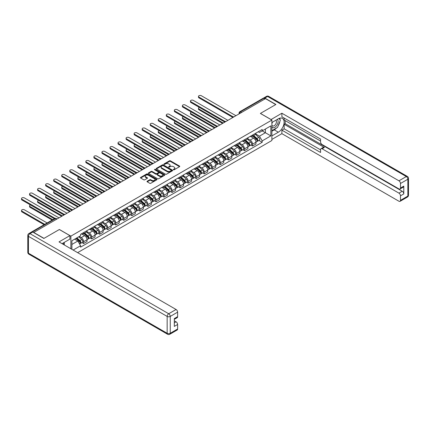 <?xml version="1.0" encoding="UTF-8"?>
<svg xmlns="http://www.w3.org/2000/svg" width="430" height="430" viewBox="0 0 430 430"><rect width="100%" height="100%" fill="white"/><g stroke="black" fill="none" stroke-linecap="round" stroke-linejoin="round"><path stroke-width="0.64" d="M173.457 169.775A0.5 0.29 0 0 0 174.166 169.775L179.541 166.673A0.715 0.414 0 0 0 179.751 166.378A0.715 0.414 0 0 0 179.541 166.088L170.43 160.825A0.715 0.414 0 0 0 169.42 160.825L164.04 163.932A0.5 0.29 0 0 0 164.749 164.341L165.442 163.938A2.29 1.322 0 0 1 168.684 163.938L169.441 164.378A2.29 1.322 0 0 1 170.113 165.314A2.29 1.322 0 0 1 169.441 166.249L168.748 166.652A0.5 0.29 0 0 0 169.458 167.06L170.151 166.657A2.29 1.322 0 0 1 173.392 166.657L174.15 167.093A2.29 1.322 0 0 1 174.822 168.028A2.29 1.322 0 0 1 174.15 168.963L173.457 169.366A0.5 0.29 0 0 0 173.457 169.775L173.457 169.366M147.2 181.224A0.715 0.414 0 0 0 146.99 181.519A0.715 0.414 0 0 0 147.2 181.809L149.753 183.282A0.715 0.414 0 0 0 150.769 183.282L156.74 179.837A0.715 0.414 0 0 0 156.95 179.547A0.715 0.414 0 0 0 156.74 179.251L147.63 173.994A0.715 0.414 0 0 0 146.614 173.994L140.642 177.439A0.715 0.414 0 0 0 140.433 177.73A0.715 0.414 0 0 0 140.642 178.025L143.733 179.804A0.715 0.414 0 0 0 144.743 179.804L147.302 178.332A0.715 0.414 0 0 0 147.511 178.041A0.715 0.414 0 0 0 147.302 177.746L145.77 176.864A1.913 1.107 0 0 1 145.206 176.08A1.913 1.107 0 0 1 146.388 175.058A1.913 1.107 0 0 1 148.474 175.3L154.472 178.762A1.913 1.107 0 0 1 155.036 179.547A1.913 1.107 0 0 1 153.854 180.568A1.913 1.107 0 0 1 151.768 180.326L150.769 179.751A0.715 0.414 0 0 0 149.753 179.751L147.2 181.224L147.2 181.809L149.753 180.342L149.753 179.751M70.875 236.129L59.378 229.491L44.01 238.36L33.75 232.436L265.487 98.642L275.748 104.571L260.381 113.439L271.878 120.078L70.875 236.129L70.875 248.75M165.496 174.198A0.715 0.414 0 0 0 166.507 174.198L172.478 170.748A0.715 0.414 0 0 0 172.688 170.457A0.715 0.414 0 0 0 172.478 170.162L163.368 164.905A0.715 0.414 0 0 0 162.357 164.905L156.386 168.35A0.715 0.414 0 0 0 156.176 168.646A0.715 0.414 0 0 0 156.386 168.936L165.496 174.198M154.838 169.882A0.5 0.29 0 0 1 155.348 169.957L155.348 169.361L164.609 174.709A0.715 0.414 0 0 1 164.819 174.999A0.715 0.414 0 0 1 164.609 175.29L158.638 178.74A0.715 0.414 0 0 1 157.627 178.74L148.517 173.478L151.07 172.016L151.07 171.419L148.517 172.898A0.715 0.414 0 0 0 148.307 173.188A0.715 0.414 0 0 0 148.517 173.478L148.517 172.898M151.07 172.016A0.715 0.414 0 0 1 152.08 172.016L152.08 171.419A0.715 0.414 0 0 0 151.07 171.419M152.08 171.419L155.778 173.553A0.715 0.414 0 0 0 156.789 173.553L158.487 172.575A0.715 0.414 0 0 0 158.697 172.279A0.715 0.414 0 0 0 158.487 171.989L154.639 169.769A0.5 0.29 0 0 1 155.348 169.361M77.631 252.652L271.878 140.502L271.878 120.078M31.621 231.974A1.457 0.844 -120 0 0 31.422 232.039A1.457 0.844 -120 0 0 31.266 232.178M241.612 112.429L240.526 111.805A1.457 0.844 60 0 0 239.8 111.73L263.16 98.244A1.457 0.844 60 0 1 263.886 98.314L240.526 111.805A1.457 0.844 120 0 0 239.494 113.59L239.494 113.649M264.971 98.943L263.886 98.314M252.544 135.052A3.354 1.935 60 0 1 251.846 136.563L255.253 134.595A3.354 1.935 -120 0 0 255.947 133.09M247.712 138.664L250.169 140.083A3.354 1.935 60 0 1 252.544 144.195L255.947 142.228A3.354 1.935 -120 0 0 253.576 138.121L251.136 136.713M255.947 142.228L255.947 144.045L252.544 146.012L250.91 145.066M251.846 136.563A3.354 1.935 60 0 1 250.196 136.407M252.544 144.195L252.544 146.012M244.498 139.696A3.354 1.935 60 0 1 243.805 141.207L247.207 139.239A3.354 1.935 -120 0 0 247.9 137.734M242.864 149.715L244.498 150.656L247.9 148.689L247.9 146.872A3.354 1.935 -120 0 0 245.53 142.765L243.095 141.357M243.805 141.207A3.354 1.935 60 0 1 242.154 141.051M239.666 143.314L242.128 144.733A3.354 1.935 60 0 1 244.498 148.839L244.498 150.656M236.452 144.346A3.354 1.935 60 0 1 235.758 145.851L239.161 143.883A3.354 1.935 -120 0 0 239.859 142.378M234.823 154.359L236.452 155.3L239.859 153.333L239.859 151.516A3.354 1.935 -120 0 0 237.484 147.409L235.049 146.001M235.758 145.851A3.354 1.935 60 0 1 234.108 145.7M231.625 147.958L234.081 149.377A3.354 1.935 60 0 1 236.452 153.483L236.452 155.3M228.411 148.99A3.354 1.935 60 0 1 227.717 150.495L231.12 148.527A3.354 1.935 -120 0 0 231.813 147.022M226.777 159.003L228.411 159.944L231.813 157.977L231.813 156.16A3.354 1.935 -120 0 0 229.443 152.053L227.002 150.645M227.717 150.495A3.354 1.935 60 0 1 226.062 150.344M223.578 152.602L226.04 154.021A3.354 1.935 60 0 1 228.411 158.127L228.411 159.944M220.364 153.634A3.354 1.935 60 0 1 219.671 155.139L223.073 153.171A3.354 1.935 -120 0 0 223.767 151.666M218.736 163.647L220.364 164.588L223.767 162.621L223.767 160.809A3.354 1.935 -120 0 0 221.396 156.697L218.961 155.294M219.671 155.139A3.354 1.935 60 0 1 218.021 154.988M215.537 157.246L217.994 158.665A3.354 1.935 60 0 1 220.364 162.771L220.364 164.588M212.323 158.278A3.354 1.935 60 0 1 211.625 159.783L215.032 157.815A3.354 1.935 -120 0 0 215.726 156.31M210.689 168.291L212.323 169.232L215.726 167.265L215.726 165.453A3.354 1.935 -120 0 0 213.35 161.341L210.915 159.939M211.625 159.783A3.354 1.935 60 0 1 209.974 159.632M207.491 161.89L209.947 163.309A3.354 1.935 60 0 1 212.323 167.415L212.323 169.232M204.277 162.922A3.354 1.935 60 0 1 203.583 164.427L206.986 162.459A3.354 1.935 -120 0 0 207.679 160.954M202.643 172.935L204.277 173.876L207.679 171.914L207.679 170.097A3.354 1.935 -120 0 0 205.309 165.985L202.874 164.582M203.583 164.427A3.354 1.935 60 0 1 201.933 164.276M199.445 166.534L201.906 167.953A3.354 1.935 60 0 1 204.277 172.059L204.277 173.876M196.23 167.566A3.354 1.935 60 0 1 195.537 169.071L198.939 167.103A3.354 1.935 -120 0 0 199.638 165.598M194.602 177.579L196.23 178.52L199.638 176.558L199.638 174.741A3.354 1.935 -120 0 0 197.262 170.629L194.828 169.226M195.537 169.071A3.354 1.935 60 0 1 193.887 168.92M191.404 171.178L193.86 172.597A3.354 1.935 60 0 1 196.23 176.703L196.23 178.52M188.189 172.21A3.354 1.935 60 0 1 187.496 173.715L190.899 171.747A3.354 1.935 -120 0 0 191.592 170.242M186.555 182.223L188.189 183.164L191.592 181.202L191.592 179.385A3.354 1.935 -120 0 0 189.221 175.273L186.781 173.87M187.496 173.715A3.354 1.935 60 0 1 185.841 173.564M183.357 175.822L185.814 177.241A3.354 1.935 60 0 1 188.189 181.347L188.189 183.164M180.143 176.854A3.354 1.935 60 0 1 179.45 178.359L182.852 176.397A3.354 1.935 -120 0 0 183.546 174.886M178.514 186.867L180.143 187.808L183.546 185.846L183.546 184.029A3.354 1.935 -120 0 0 181.175 179.917L178.74 178.514M179.45 178.359A3.354 1.935 60 0 1 177.8 178.208M175.316 180.466L177.773 181.885A3.354 1.935 60 0 1 180.143 185.991L180.143 187.808M172.102 181.498A3.354 1.935 60 0 1 171.403 183.003L174.806 181.041A3.354 1.935 -120 0 0 175.504 179.53M170.468 191.511L172.102 192.452L175.504 190.49L175.504 188.673A3.354 1.935 -120 0 0 173.129 184.567L170.694 183.158M171.403 183.003A3.354 1.935 60 0 1 169.753 182.852M167.27 185.11L169.726 186.529A3.354 1.935 60 0 1 172.102 190.635L172.102 192.452M164.056 186.142A3.354 1.935 60 0 1 163.362 187.647L166.765 185.685A3.354 1.935 -120 0 0 167.458 184.18M162.422 196.155L164.056 197.096L167.458 195.134L167.458 193.317A3.354 1.935 -120 0 0 165.088 189.211L162.653 187.802M163.362 187.647A3.354 1.935 60 0 1 161.707 187.496M159.224 189.754L161.685 191.173A3.354 1.935 60 0 1 164.056 195.284L164.056 197.096M156.009 190.786A3.354 1.935 60 0 1 155.316 192.291L158.718 190.329A3.354 1.935 -120 0 0 159.412 188.824M154.381 200.799L156.009 201.74L159.417 199.778L159.417 197.961A3.354 1.935 -120 0 0 157.041 193.855L154.606 192.447M155.316 192.291A3.354 1.935 60 0 1 153.666 192.14M151.183 194.398L153.639 195.817A3.354 1.935 60 0 1 156.009 199.928L156.009 201.74M147.968 195.43A3.354 1.935 60 0 1 147.27 196.935L150.677 194.973A3.354 1.935 -120 0 0 151.371 193.468M146.334 205.443L147.968 206.389L151.371 204.422L151.371 202.605A3.354 1.935 -120 0 0 149 198.499L146.56 197.09M147.27 196.935A3.354 1.935 60 0 1 145.62 196.784M143.136 199.042L145.593 200.461A3.354 1.935 60 0 1 147.968 204.572L147.968 206.389M139.922 200.074A3.354 1.935 60 0 1 139.229 201.579L142.631 199.617A3.354 1.935 -120 0 0 143.324 198.112M138.293 210.087L139.922 211.033L143.324 209.066L143.324 207.249A3.354 1.935 -120 0 0 140.954 203.143L138.519 201.734M139.229 201.579A3.354 1.935 60 0 1 137.578 201.428M135.09 203.686L137.552 205.105A3.354 1.935 60 0 1 139.922 209.216L139.922 211.033M131.876 204.718A3.354 1.935 60 0 1 131.182 206.223L134.585 204.261A3.354 1.935 -120 0 0 135.283 202.756M130.247 214.731L131.876 215.677L135.283 213.71L135.283 211.893A3.354 1.935 -120 0 0 132.908 207.787L130.473 206.378M131.182 206.223A3.354 1.935 60 0 1 129.532 206.072M127.049 208.33L129.505 209.749A3.354 1.935 60 0 1 131.876 213.861L131.876 215.677M123.835 209.362A3.354 1.935 60 0 1 123.141 210.872L126.544 208.905A3.354 1.935 -120 0 0 127.237 207.4M122.201 219.375L123.835 220.321L127.237 218.354L127.237 216.537A3.354 1.935 -120 0 0 124.867 212.431L122.432 211.023M123.141 210.872A3.354 1.935 60 0 1 121.486 210.716M119.002 212.974L121.464 214.393A3.354 1.935 60 0 1 123.835 218.504L123.835 220.321M115.788 214.006A3.354 1.935 60 0 1 115.095 215.516L118.497 213.549A3.354 1.935 -120 0 0 119.191 212.044M114.16 224.019L115.788 224.965L119.191 222.998L119.191 221.181A3.354 1.935 -120 0 0 116.82 217.075L114.385 215.666M115.095 215.516A3.354 1.935 60 0 1 113.445 215.36M110.962 217.618L113.418 219.042A3.354 1.935 60 0 1 115.788 223.149L115.788 224.965M107.747 218.655A3.354 1.935 60 0 1 107.048 220.16L110.456 218.193A3.354 1.935 -120 0 0 111.15 216.688M106.113 228.669L107.747 229.609L111.15 227.642L111.15 225.825A3.354 1.935 -120 0 0 108.779 221.719L106.339 220.31M107.048 220.16A3.354 1.935 60 0 1 105.398 220.004M102.915 222.267L105.371 223.686A3.354 1.935 60 0 1 107.747 227.792L107.747 229.609M99.701 223.299A3.354 1.935 60 0 1 99.007 224.804L102.41 222.837A3.354 1.935 -120 0 0 103.103 221.332M98.067 233.313L99.701 234.253L103.103 232.286L103.103 230.469A3.354 1.935 -120 0 0 100.733 226.363L98.298 224.954M99.007 224.804A3.354 1.935 60 0 1 97.357 224.653M94.869 226.911L97.331 228.33A3.354 1.935 60 0 1 99.701 232.436L99.701 234.253M91.654 227.943A3.354 1.935 60 0 1 90.961 229.448L94.364 227.481A3.354 1.935 -120 0 0 95.062 225.976M90.026 237.957L91.654 238.897L95.062 236.93L95.062 235.113A3.354 1.935 -120 0 0 92.686 231.007L90.252 229.599M90.961 229.448A3.354 1.935 60 0 1 89.311 229.298M86.828 231.555L89.284 232.974A3.354 1.935 60 0 1 91.654 237.08L91.654 238.897M83.614 232.587A3.354 1.935 60 0 1 82.92 234.092L86.322 232.125A3.354 1.935 -120 0 0 87.016 230.62M81.98 242.601L83.614 243.541L87.016 241.574L87.016 239.763A3.354 1.935 -120 0 0 84.645 235.651L82.205 234.248M82.92 234.092A3.354 1.935 60 0 1 81.265 233.941M79.281 236.484L81.243 237.618A3.354 1.935 60 0 1 83.614 241.725L83.614 243.541M258.242 131.763L259.451 132.467L270.846 125.882L265.38 129.043L265.38 132.73L259.451 136.154L255.759 134.02M71.907 249.346L71.907 240.741L80.571 235.742L80.571 234.339L262.187 129.489L262.187 130.887L270.846 135.891L262.187 140.889L259.451 136.154M270.846 125.882L270.846 135.891M71.907 244.433L77.835 241.01L80.571 245.745L80.571 247.142L262.187 142.287L262.187 140.889M80.571 245.745L73.121 250.045M77.835 241.01L74.643 239.166M258.957 140.422L262.187 142.287M173.655 169.845L174.15 169.56A2.29 1.322 0 0 0 174.822 168.625L174.822 168.028M170.113 165.314L170.113 165.91A2.29 1.322 0 0 1 169.441 166.845L168.947 167.13M179.53 166.679L170.43 161.422A0.715 0.414 0 0 0 169.42 161.422L164.238 164.41M172.473 170.753L163.368 165.496A0.715 0.414 0 0 0 162.357 165.496L156.396 168.942L156.386 168.35M171.215 170.662A0.5 0.29 0 0 0 171.215 170.253L163.217 165.636A0.5 0.29 0 0 0 162.508 165.636L161.777 166.055A2.29 1.322 0 0 0 161.105 166.99A2.29 1.322 0 0 0 161.777 167.926L167.243 171.086A2.29 1.322 0 0 0 170.479 171.086L171.215 170.662L171.215 171.258A0.5 0.29 0 0 0 171.36 171.049L171.36 170.457M161.105 166.99L161.105 167.587A2.29 1.322 0 0 0 161.777 168.522L161.777 167.926M171.215 171.258L170.479 171.677A2.29 1.322 0 0 1 167.243 171.677L161.777 168.522M152.08 172.016L155.778 174.15A0.715 0.414 0 0 0 156.789 174.15L158.487 173.172A0.715 0.414 0 0 0 158.697 172.876L158.697 172.279M155.348 169.957L164.599 175.295M159.611 175.768A1.913 1.107 0 0 0 161.696 176.004A1.913 1.107 0 0 0 162.879 174.983A1.913 1.107 0 0 0 162.32 174.204L160.207 172.984A0.715 0.414 0 0 0 159.191 172.984L157.498 173.962A0.715 0.414 0 0 0 157.289 174.252A0.715 0.414 0 0 0 157.498 174.548L159.611 175.768L159.611 176.364A1.913 1.107 0 0 0 161.696 176.601A1.913 1.107 0 0 0 162.879 175.58L162.879 174.983M157.289 174.252L157.289 174.849A0.715 0.414 0 0 0 157.498 175.144L157.498 174.548M159.611 176.364L157.498 175.144M155.036 179.547L155.036 180.138A1.913 1.107 0 0 1 153.854 181.159A1.913 1.107 0 0 1 151.768 180.923L150.769 180.342A0.715 0.414 0 0 0 149.753 180.342M145.206 176.08L145.206 176.676A1.913 1.107 0 0 0 145.77 177.456L145.77 176.864M147.302 177.746L147.302 178.332L145.77 177.456M156.74 179.251L156.74 179.837L147.63 174.585A0.715 0.414 0 0 0 146.614 174.585L140.653 178.031M252.775 136.025L256.054 138.949A1.822 1.053 60 0 1 256.624 141.771L255.947 142.163M252.861 136.1L254.404 136.993M199.45 107.441A1.677 0.968 -0 0 0 198.472 108.322A1.677 0.968 -0 0 0 198.966 109.005L223.251 123.028M253.103 135.832L256.753 139.089A0.876 0.505 60 0 1 257.027 140.443A0.876 0.505 60 0 1 256.947 140.476M253.652 135.52L256.93 138.444A1.822 1.053 60 0 1 257.5 141.26A1.822 1.053 60 0 1 256.952 141.32M255.479 134.423L258.785 137.374A1.822 1.053 60 0 1 259.36 140.191L257.5 141.26M222.584 123.415L198.966 109.779A1.677 0.968 180 0 1 198.472 109.096L198.472 108.322M232.469 117.213L198.966 97.868A1.677 0.968 180 0 1 198.472 97.185L198.472 96.411A1.677 0.968 -0 0 0 198.966 97.094L233.135 116.826M235.941 115.702L201.337 95.729A1.677 0.968 -0 0 0 199.509 95.519A1.677 0.968 -0 0 0 198.472 96.411M244.729 140.669L248.008 143.593A1.822 1.053 60 0 1 248.583 146.415L247.9 146.807M244.815 140.744L246.363 141.637M191.409 112.085A1.677 0.968 -0 0 0 190.431 112.966A1.677 0.968 -0 0 0 190.92 113.649L215.21 127.672M245.062 140.476L248.707 143.733A0.876 0.505 60 0 1 248.986 145.087A0.876 0.505 60 0 1 248.905 145.12M245.605 140.164L248.884 143.088A1.822 1.053 60 0 1 249.459 145.91A1.822 1.053 60 0 1 248.905 145.963M247.433 139.067L250.744 142.018A1.822 1.053 60 0 1 251.314 144.835L249.459 145.91M214.538 128.059L190.92 114.423A1.677 0.968 180 0 1 190.431 113.74L190.431 112.966M236.688 145.313L239.967 148.237A1.822 1.053 60 0 1 240.537 151.059L239.854 151.451M236.774 145.388L238.317 146.281M183.363 116.729A1.677 0.968 -0 0 0 182.385 117.61A1.677 0.968 -0 0 0 182.879 118.293L207.163 132.316M237.016 145.125L240.666 148.377A0.876 0.505 60 0 1 240.94 149.731A0.876 0.505 60 0 1 240.859 149.764M237.564 144.808L240.843 147.732A1.822 1.053 60 0 1 241.413 150.554A1.822 1.053 60 0 1 240.864 150.607M239.392 143.711L242.697 146.662A1.822 1.053 60 0 1 243.273 149.479L241.413 150.554M206.491 132.703L182.879 119.067A1.677 0.968 180 0 1 182.385 118.384L182.385 117.61M271.002 119.572L281.881 113.23L398.938 180.815L406.312 176.558L267.6 96.47L264.815 98.078L275.904 104.479L260.435 113.412L271.002 119.513M271.878 122.523L278.328 118.798A8.202 4.735 120 0 1 282.429 118.395A8.202 4.735 120 0 1 283.687 124.969A8.202 4.735 120 0 1 278.328 132.198L271.878 135.918M271.878 139.433L281.881 133.655L281.881 130.145L320.56 152.473L320.56 149.672A2.188 1.263 -120 0 1 321.011 148.673A2.188 1.263 -120 0 1 322.108 148.78L398.938 193.14L402.238 191.232A2.188 1.263 60 0 1 403.786 193.914L403.786 186.115A2.188 1.263 60 0 1 403.335 187.114L400.034 189.017A2.188 1.263 -120 0 0 400.486 188.018L400.486 183.492A2.188 1.263 -120 0 0 398.938 180.815M285.181 120.615L285.181 123.652L284.155 124.248L284.155 128.833L281.881 130.145M284.155 118.056L284.155 120.018L320.56 141.04M400.034 189.017A2.188 1.263 -120 0 1 398.938 188.91L322.108 144.55A2.188 1.263 -120 0 1 320.56 141.873L320.56 139.073L281.881 116.745L281.881 113.23M281.881 133.655L398.938 201.235A2.188 1.263 -120 0 0 400.034 201.342A2.188 1.263 -120 0 0 400.486 200.342L400.486 195.817A2.188 1.263 -120 0 0 398.938 193.14M264.815 98.078A2.188 1.263 -120 0 0 263.719 97.97A2.188 1.263 -120 0 0 263.488 98.18M284.155 124.248L324.376 147.469L322.108 148.78M285.181 123.652L402.238 191.232M284.155 128.833L320.56 149.85M321.011 148.673L323.279 147.361A2.188 1.263 60 0 1 324.376 147.469M271.878 131.214L274.254 129.844A8.202 4.735 120 0 0 276.528 127.995M278.156 125.85A8.202 4.735 120 0 0 279.919 121.298M280.054 119.83A8.202 4.735 120 0 0 279.849 118.153M32.766 232.049L29.982 233.657A2.188 1.263 -120 0 0 28.891 233.549L31.675 231.942A2.188 1.263 60 0 1 32.766 232.049L43.855 238.451L59.324 229.518L69.896 235.624L69.896 239.134L62.576 243.364A8.202 4.735 120 0 0 62.081 243.67M69.896 235.624L59.017 241.902L176.069 309.487A2.188 1.263 60 0 1 177.617 312.164L177.617 316.69A2.188 1.263 60 0 1 177.165 317.689L174.317 319.334M64.274 244.353L64.274 242.38M174.317 322.822L176.069 321.812A2.188 1.263 60 0 1 177.617 324.489L177.617 329.014A2.188 1.263 60 0 1 177.165 330.014L169.791 334.271A2.188 1.263 -120 0 0 170.242 333.271L177.617 329.014M177.617 316.69L174.317 318.592L174.317 326.397L177.617 324.489M176.069 321.812L174.317 320.796M271.878 127.076A4.741 2.736 120 0 0 275.651 126.667A4.741 2.736 120 0 0 278.119 121.507A4.741 2.736 120 0 0 277.259 119.416M272.276 122.292A4.741 2.736 120 0 0 271.878 123.147M271.878 124.732A3.246 1.876 120 0 0 272.534 125.904A3.246 1.876 120 0 0 275.033 125.033A3.246 1.876 120 0 0 276.452 121.765A3.246 1.876 120 0 0 275.781 120.282A3.246 1.876 120 0 0 275.77 120.276M272.545 122.136A3.246 1.876 120 0 0 271.878 124.082M279.065 118.427L280.333 120.228L277.549 127.404L271.986 130.618M63.285 242.95L64.478 245.057M224.428 121.857L190.92 102.512A1.677 0.968 180 0 1 190.431 101.829L190.431 101.055A1.677 0.968 -0 0 0 190.92 101.738L225.094 121.47M227.895 120.346L193.296 100.373A1.677 0.968 -0 0 0 191.463 100.163A1.677 0.968 -0 0 0 190.431 101.055M216.381 126.501L182.879 107.156A1.677 0.968 180 0 1 182.385 106.473L182.385 105.699A1.677 0.968 -0 0 0 182.879 106.382L217.048 126.114M219.848 124.99L185.249 105.017A1.677 0.968 -0 0 0 183.422 104.807A1.677 0.968 -0 0 0 182.385 105.699M228.642 149.957L231.921 152.881A1.822 1.053 60 0 1 232.49 155.703L231.813 156.095M228.728 150.038L230.27 150.925M175.322 121.373A1.677 0.968 -0 0 0 174.344 122.254A1.677 0.968 -0 0 0 174.833 122.937L199.122 136.96M228.975 149.769L232.619 153.021A0.876 0.505 60 0 1 232.893 154.375A0.876 0.505 60 0 1 232.813 154.408M229.518 149.452L232.797 152.376A1.822 1.053 60 0 1 233.372 155.198A1.822 1.053 60 0 1 232.818 155.257M231.345 148.355L234.651 151.306A1.822 1.053 60 0 1 235.226 154.123L233.372 155.198M198.45 137.347L174.833 123.711A1.677 0.968 180 0 1 174.344 123.028L174.344 122.254M220.601 154.601L223.874 157.525A1.822 1.053 60 0 1 224.449 160.347L223.767 160.739M220.687 154.682L222.229 155.569M167.275 126.017A1.677 0.968 -0 0 0 166.297 126.898A1.677 0.968 -0 0 0 166.786 127.581L191.076 141.604M220.929 154.413L224.578 157.665A0.876 0.505 60 0 1 224.852 159.019A0.876 0.505 60 0 1 224.772 159.052M221.477 154.096L224.75 157.02A1.822 1.053 60 0 1 225.325 159.842A1.822 1.053 60 0 1 224.772 159.901M223.304 152.999L226.61 155.95A1.822 1.053 60 0 1 227.18 158.767L225.325 159.842M190.404 141.991L166.786 128.355A1.677 0.968 180 0 1 166.297 127.672L166.297 126.898M212.554 159.245L215.833 162.169A1.822 1.053 60 0 1 216.403 164.991L215.726 165.383M212.64 159.326L214.183 160.213M159.229 130.661A1.677 0.968 -0 0 0 158.251 131.542A1.677 0.968 -0 0 0 158.745 132.225L183.029 146.248M212.882 159.057L216.532 162.309A0.876 0.505 60 0 1 216.806 163.663A0.876 0.505 60 0 1 216.725 163.696M213.43 158.74L216.709 161.664A1.822 1.053 60 0 1 217.279 164.486A1.822 1.053 60 0 1 216.731 164.545M215.258 157.643L218.564 160.594A1.822 1.053 60 0 1 219.139 163.411L217.279 164.486M182.363 146.635L158.745 132.999A1.677 0.968 180 0 1 158.251 132.316L158.251 131.542M208.34 131.15L174.833 111.805A1.677 0.968 180 0 1 174.344 111.117L174.344 110.343A1.677 0.968 -0 0 0 174.833 111.031L209.007 130.758M211.807 129.634L177.203 109.661A1.677 0.968 -0 0 0 175.375 109.451A1.677 0.968 -0 0 0 174.344 110.343M200.294 135.794L166.786 116.449A1.677 0.968 180 0 1 166.297 115.761L166.297 114.987A1.677 0.968 -0 0 0 166.786 115.675L200.96 135.402M203.761 134.278L169.162 114.305A1.677 0.968 -0 0 0 167.334 114.095A1.677 0.968 -0 0 0 166.297 114.987M192.248 140.438L158.745 121.093A1.677 0.968 180 0 1 158.251 120.405L158.251 119.631A1.677 0.968 -0 0 0 158.745 120.319L192.914 140.046M195.714 138.922L161.116 118.949A1.677 0.968 -0 0 0 159.288 118.739A1.677 0.968 -0 0 0 158.251 119.631M204.508 163.889L207.787 166.813A1.822 1.053 60 0 1 208.362 169.635L207.679 170.027M204.594 163.97L206.137 164.857M151.188 135.305A1.677 0.968 -0 0 0 150.21 136.186A1.677 0.968 -0 0 0 150.699 136.869L174.988 150.892M204.841 163.701L208.486 166.953A0.876 0.505 60 0 1 208.765 168.307A0.876 0.505 60 0 1 208.684 168.34M205.384 163.384L208.663 166.308A1.822 1.053 60 0 1 209.238 169.13A1.822 1.053 60 0 1 208.684 169.189M207.212 162.287L210.523 165.238A1.822 1.053 60 0 1 211.092 168.055L209.238 169.13M174.317 151.279L150.699 137.643A1.677 0.968 180 0 1 150.21 136.96L150.21 136.186M184.207 145.082L150.699 125.737A1.677 0.968 180 0 1 150.21 125.049L150.21 124.275A1.677 0.968 -0 0 0 150.699 124.963L184.873 144.69M187.674 143.566L153.069 123.593A1.677 0.968 -0 0 0 151.242 123.383A1.677 0.968 -0 0 0 150.21 124.275M196.467 168.533L199.746 171.463A1.822 1.053 60 0 1 200.315 174.279L199.633 174.671M196.553 168.614L198.096 169.506M143.142 139.949A1.677 0.968 -0 0 0 142.163 140.83A1.677 0.968 -0 0 0 142.658 141.513L166.942 155.536M196.795 168.345L200.445 171.597A0.876 0.505 60 0 1 200.719 172.951A0.876 0.505 60 0 1 200.638 172.984M197.343 168.028L200.622 170.952A1.822 1.053 60 0 1 201.192 173.774A1.822 1.053 60 0 1 200.643 173.833M199.171 166.931L202.476 169.882A1.822 1.053 60 0 1 203.046 172.699L201.192 173.774M166.27 155.923L142.658 142.287A1.677 0.968 180 0 1 142.163 141.604L142.163 140.83M176.16 149.726L142.658 130.381A1.677 0.968 180 0 1 142.163 129.693L142.163 128.919A1.677 0.968 -0 0 0 142.658 129.607L176.827 149.334M179.627 148.216L145.028 128.237A1.677 0.968 -0 0 0 143.201 128.027A1.677 0.968 -0 0 0 142.163 128.919M188.421 173.177L191.699 176.106A1.822 1.053 60 0 1 192.269 178.923L191.592 179.315M188.507 173.258L190.049 174.15M135.101 144.593A1.677 0.968 -0 0 0 134.122 145.474A1.677 0.968 -0 0 0 134.612 146.157L158.901 160.18M188.754 172.989L192.398 176.241A0.876 0.505 60 0 1 192.672 177.595A0.876 0.505 60 0 1 192.592 177.628M189.297 172.672L192.575 175.596A1.822 1.053 60 0 1 193.145 178.418A1.822 1.053 60 0 1 192.597 178.477M191.124 171.575L194.43 174.526A1.822 1.053 60 0 1 195.005 177.348L193.145 178.418M158.229 160.567L134.612 146.931A1.677 0.968 180 0 1 134.122 146.248L134.122 145.474M168.119 154.37L134.612 135.025A1.677 0.968 180 0 1 134.122 134.337L134.122 133.563A1.677 0.968 -0 0 0 134.612 134.251L168.78 153.978M171.586 152.86L136.982 132.881A1.677 0.968 -0 0 0 135.154 132.671A1.677 0.968 -0 0 0 134.122 133.563M180.374 177.821L183.653 180.75A1.822 1.053 60 0 1 184.228 183.567L183.546 183.959M180.466 177.902L182.008 178.794M127.054 149.237A1.677 0.968 -0 0 0 126.076 150.118A1.677 0.968 -0 0 0 126.565 150.801L150.855 164.824M180.707 177.633L184.357 180.89A0.876 0.505 60 0 1 184.631 182.239A0.876 0.505 60 0 1 184.551 182.272M181.256 177.316L184.529 180.245A1.822 1.053 60 0 1 185.104 183.062A1.822 1.053 60 0 1 184.551 183.121M183.083 176.219L186.389 179.17A1.822 1.053 60 0 1 186.959 181.992L185.104 183.062M150.183 165.211L126.565 151.575A1.677 0.968 180 0 1 126.076 150.892L126.076 150.118M160.073 159.014L126.565 139.669A1.677 0.968 180 0 1 126.076 138.987L126.076 138.213A1.677 0.968 -0 0 0 126.565 138.895L160.739 158.622M163.54 157.504L128.941 137.525A1.677 0.968 -0 0 0 127.113 137.315A1.677 0.968 -0 0 0 126.076 138.213M172.333 182.471L175.612 185.394A1.822 1.053 60 0 1 176.182 188.211L175.504 188.603M172.419 182.546L173.962 183.438M119.008 153.881A1.677 0.968 -0 0 0 118.03 154.762A1.677 0.968 -0 0 0 118.524 155.45L142.808 169.468M172.661 182.277L176.311 185.534A0.876 0.505 60 0 1 176.585 186.883A0.876 0.505 60 0 1 176.504 186.916M173.209 181.96L176.488 184.889A1.822 1.053 60 0 1 177.058 187.706A1.822 1.053 60 0 1 176.51 187.765M175.037 180.863L178.343 183.814A1.822 1.053 60 0 1 178.918 186.636L177.058 187.706M142.142 169.855L118.524 156.224A1.677 0.968 180 0 1 118.03 155.536L118.03 154.762M152.026 163.658L118.524 144.313A1.677 0.968 180 0 1 118.03 143.631L118.03 142.857A1.677 0.968 -0 0 0 118.524 143.539L152.693 163.266M155.493 162.148L120.894 142.169A1.677 0.968 -0 0 0 119.067 141.959A1.677 0.968 -0 0 0 118.03 142.857M164.287 187.114L167.566 190.038A1.822 1.053 60 0 1 168.141 192.855L167.458 193.247M164.373 187.19L165.916 188.082M110.967 158.525A1.677 0.968 -0 0 0 109.989 159.406A1.677 0.968 -0 0 0 110.478 160.094L134.767 174.112M164.62 186.921L168.264 190.178A0.876 0.505 60 0 1 168.538 191.527A0.876 0.505 60 0 1 168.463 191.56M165.163 186.604L168.442 189.533A1.822 1.053 60 0 1 169.017 192.35A1.822 1.053 60 0 1 168.463 192.409M166.99 185.507L170.301 188.458A1.822 1.053 60 0 1 170.871 191.28L169.017 192.35M134.095 174.499L110.478 160.868A1.677 0.968 180 0 1 109.989 160.18L109.989 159.406M143.986 168.302L110.478 148.957A1.677 0.968 180 0 1 109.989 148.275L109.989 147.501A1.677 0.968 -0 0 0 110.478 148.183L144.652 167.915M147.452 166.792L112.848 146.813A1.677 0.968 -0 0 0 111.021 146.603A1.677 0.968 -0 0 0 109.989 147.501M156.246 191.758L159.519 194.682A1.822 1.053 60 0 1 160.094 197.499L159.412 197.891M156.332 191.834L157.875 192.726M102.92 163.174A1.677 0.968 -0 0 0 101.942 164.05A1.677 0.968 -0 0 0 102.437 164.738L126.721 178.756M156.574 191.565L160.223 194.822A0.876 0.505 60 0 1 160.498 196.171A0.876 0.505 60 0 1 160.417 196.204M157.122 191.253L160.401 194.177A1.822 1.053 60 0 1 160.971 196.994A1.822 1.053 60 0 1 160.422 197.053M158.95 190.151L162.255 193.102A1.822 1.053 60 0 1 162.825 195.924L160.971 196.994M126.049 179.143L102.437 165.512A1.677 0.968 180 0 1 101.942 164.824L101.942 164.05M135.939 172.946L102.437 153.601A1.677 0.968 180 0 1 101.942 152.919L101.942 152.145A1.677 0.968 -0 0 0 102.437 152.827L136.606 172.559M139.406 171.436L104.807 151.457A1.677 0.968 -0 0 0 102.98 151.247A1.677 0.968 -0 0 0 101.942 152.145M148.2 196.402L151.478 199.326A1.822 1.053 60 0 1 152.048 202.143L151.371 202.535M148.285 196.478L149.828 197.37M94.874 167.818A1.677 0.968 -0 0 0 93.901 168.694A1.677 0.968 -0 0 0 94.39 169.382L118.675 183.4M148.533 196.209L152.177 199.466A0.876 0.505 60 0 1 152.451 200.821A0.876 0.505 60 0 1 152.37 200.848M149.076 195.897L152.354 198.821A1.822 1.053 60 0 1 152.924 201.638A1.822 1.053 60 0 1 152.376 201.697M150.903 194.795L154.209 197.746A1.822 1.053 60 0 1 154.784 200.568L152.924 201.638M118.008 183.793L94.39 170.156A1.677 0.968 180 0 1 93.901 169.468L93.901 168.694M127.898 177.59L94.39 158.245A1.677 0.968 180 0 1 93.901 157.563L93.901 156.789A1.677 0.968 -0 0 0 94.39 157.471L128.559 177.203M131.365 176.08L96.761 156.101A1.677 0.968 -0 0 0 94.933 155.891A1.677 0.968 -0 0 0 93.901 156.789M140.153 201.047L143.432 203.971A1.822 1.053 60 0 1 144.007 206.787L143.324 207.185M140.245 201.122L141.787 202.014M86.833 172.462A1.677 0.968 -0 0 0 85.855 173.338A1.677 0.968 -0 0 0 86.344 174.026L110.634 188.05M140.486 200.853L144.136 204.11A0.876 0.505 60 0 1 144.41 205.465A0.876 0.505 60 0 1 144.329 205.492M141.029 200.541L144.308 203.465A1.822 1.053 60 0 1 144.883 206.282A1.822 1.053 60 0 1 144.329 206.341M142.862 199.439L146.168 202.39A1.822 1.053 60 0 1 146.737 205.212L144.883 206.282M109.962 188.437L86.344 174.8A1.677 0.968 180 0 1 85.855 174.112L85.855 173.338M119.852 182.234L86.344 162.889A1.677 0.968 180 0 1 85.855 162.207L85.855 161.433A1.677 0.968 -0 0 0 86.344 162.115L120.518 181.847M123.319 180.724L88.72 160.745A1.677 0.968 -0 0 0 86.892 160.535A1.677 0.968 -0 0 0 85.855 161.433M132.112 205.69L135.391 208.614A1.822 1.053 60 0 1 135.961 211.436L135.283 211.829M132.198 205.766L133.741 206.658M78.787 177.106A1.677 0.968 -0 0 0 77.808 177.982A1.677 0.968 -0 0 0 78.303 178.67L102.587 192.694M132.44 205.497L136.09 208.754A0.876 0.505 60 0 1 136.364 210.109A0.876 0.505 60 0 1 136.283 210.141M132.988 205.185L136.267 208.109A1.822 1.053 60 0 1 136.837 210.926A1.822 1.053 60 0 1 136.288 210.985M134.816 204.089L138.121 207.034A1.822 1.053 60 0 1 138.697 209.856L136.837 210.926M101.921 193.081L78.303 179.444A1.677 0.968 180 0 1 77.808 178.756L77.808 177.982M111.805 186.878L78.303 167.533A1.677 0.968 180 0 1 77.808 166.851L77.808 166.077A1.677 0.968 -0 0 0 78.303 166.759L112.472 186.491M115.272 185.368L80.673 165.389A1.677 0.968 -0 0 0 78.846 165.179A1.677 0.968 -0 0 0 77.808 166.077M124.066 210.334L127.344 213.258A1.822 1.053 60 0 1 127.914 216.08L127.237 216.473M124.152 210.41L125.694 211.302M70.746 181.75A1.677 0.968 -0 0 0 69.767 182.632A1.677 0.968 -0 0 0 70.257 183.314L94.546 197.338M124.399 210.141L128.043 213.398A0.876 0.505 60 0 1 128.317 214.753A0.876 0.505 60 0 1 128.242 214.785M124.942 209.829L128.221 212.753A1.822 1.053 60 0 1 128.796 215.57A1.822 1.053 60 0 1 128.242 215.629M126.769 208.733L130.075 211.684A1.822 1.053 60 0 1 130.65 214.5L128.796 215.57M93.874 197.725L70.257 184.088A1.677 0.968 180 0 1 69.767 183.406L69.767 182.632M103.764 191.522L70.257 172.177A1.677 0.968 180 0 1 69.767 171.495L69.767 170.721A1.677 0.968 -0 0 0 70.257 171.403L104.431 191.135M107.231 190.012L72.627 170.038A1.677 0.968 -0 0 0 70.799 169.823A1.677 0.968 -0 0 0 69.767 170.721M116.025 214.978L119.298 217.902A1.822 1.053 60 0 1 119.873 220.724L119.191 221.117M116.111 215.054L117.653 215.946M62.699 186.394A1.677 0.968 -0 0 0 61.721 187.276A1.677 0.968 -0 0 0 62.21 187.958L86.5 201.982M116.353 214.785L120.002 218.042A0.876 0.505 60 0 1 120.276 219.397A0.876 0.505 60 0 1 120.196 219.429M116.901 214.473L120.174 217.397A1.822 1.053 60 0 1 120.749 220.214A1.822 1.053 60 0 1 120.201 220.273M118.728 213.377L122.034 216.328A1.822 1.053 60 0 1 122.604 219.144L120.749 220.214M85.828 202.369L62.21 188.732A1.677 0.968 180 0 1 61.721 188.05L61.721 187.276M95.718 196.166L62.21 176.821A1.677 0.968 180 0 1 61.721 176.139L61.721 175.365A1.677 0.968 -0 0 0 62.21 176.047L96.384 195.779M99.185 194.656L64.586 174.682A1.677 0.968 -0 0 0 62.758 174.472A1.677 0.968 -0 0 0 61.721 175.365M107.978 219.623L111.257 222.547A1.822 1.053 60 0 1 111.827 225.368L111.15 225.761M108.064 219.698L109.607 220.59M54.653 191.038A1.677 0.968 -0 0 0 53.675 191.92A1.677 0.968 -0 0 0 54.169 192.602L78.454 206.626M108.306 219.434L111.956 222.686A0.876 0.505 60 0 1 112.23 224.041A0.876 0.505 60 0 1 112.149 224.073M108.855 219.117L112.133 222.041A1.822 1.053 60 0 1 112.703 224.863A1.822 1.053 60 0 1 112.155 224.917M110.682 218.021L113.988 220.972A1.822 1.053 60 0 1 114.563 223.788L112.703 224.863M77.787 207.013L54.169 193.376A1.677 0.968 180 0 1 53.675 192.694L53.675 191.92M87.672 200.81L54.169 181.465A1.677 0.968 180 0 1 53.675 180.783L53.675 180.009A1.677 0.968 -0 0 0 54.169 180.691L88.338 200.423M91.138 199.3L56.54 179.326A1.677 0.968 -0 0 0 54.712 179.117A1.677 0.968 -0 0 0 53.675 180.009M99.932 224.267L103.211 227.19A1.822 1.053 60 0 1 103.786 230.012L103.103 230.405M100.018 224.347L101.566 225.234M46.612 195.682A1.677 0.968 -0 0 0 45.634 196.564A1.677 0.968 -0 0 0 46.123 197.246L70.412 211.27M100.265 224.078L103.909 227.33A0.876 0.505 60 0 1 104.189 228.685A0.876 0.505 60 0 1 104.108 228.717M100.808 223.761L104.087 226.685A1.822 1.053 60 0 1 104.662 229.507A1.822 1.053 60 0 1 104.108 229.566M102.636 222.665L105.947 225.616A1.822 1.053 60 0 1 106.516 228.432L104.662 229.507M69.741 211.657L46.123 198.02A1.677 0.968 180 0 1 45.634 197.338L45.634 196.564M79.631 205.454L46.123 186.115A1.677 0.968 180 0 1 45.634 185.427L45.634 184.653A1.677 0.968 -0 0 0 46.123 185.341L80.297 205.067M83.097 203.944L48.499 183.97A1.677 0.968 -0 0 0 46.666 183.76A1.677 0.968 -0 0 0 45.634 184.653M91.891 228.91L95.17 231.834A1.822 1.053 60 0 1 95.739 234.656L95.057 235.049M91.977 228.991L93.52 229.878M38.566 200.326A1.677 0.968 -0 0 0 37.587 201.208A1.677 0.968 -0 0 0 38.082 201.89L62.366 215.914M92.219 228.722L95.868 231.974A0.876 0.505 60 0 1 96.143 233.329A0.876 0.505 60 0 1 96.062 233.361M92.767 228.405L96.046 231.329A1.822 1.053 60 0 1 96.616 234.151A1.822 1.053 60 0 1 96.067 234.21M94.595 227.309L97.9 230.26A1.822 1.053 60 0 1 98.475 233.076L96.616 234.151M61.694 216.301L38.082 202.664A1.677 0.968 180 0 1 37.587 201.982L37.587 201.208M71.584 210.103L38.082 190.759A1.677 0.968 180 0 1 37.587 190.071L37.587 189.297A1.677 0.968 -0 0 0 38.082 189.985L72.251 209.711M75.051 208.588L40.452 188.614A1.677 0.968 -0 0 0 38.625 188.404A1.677 0.968 -0 0 0 37.587 189.297M83.845 233.554L87.123 236.478A1.822 1.053 60 0 1 87.693 239.3L87.016 239.693M83.931 233.635L85.473 234.522M30.525 204.97A1.677 0.968 -0 0 0 29.546 205.852A1.677 0.968 -0 0 0 30.035 206.534L52.815 219.687M84.178 233.366L87.822 236.618A0.876 0.505 60 0 1 88.096 237.973A0.876 0.505 60 0 1 88.016 238.005M84.721 233.049L87.999 235.973A1.822 1.053 60 0 1 88.575 238.795A1.822 1.053 60 0 1 88.021 238.854M86.548 231.953L89.854 234.904A1.822 1.053 60 0 1 90.429 237.72L88.575 238.795M52.143 220.074L30.035 207.308A1.677 0.968 180 0 1 29.546 206.626L29.546 205.852M63.543 214.747L30.035 195.403A1.677 0.968 180 0 1 29.546 194.715L29.546 193.941A1.677 0.968 -0 0 0 30.035 194.629L64.21 214.355M67.01 213.232L32.406 193.258A1.677 0.968 -0 0 0 30.578 193.049A1.677 0.968 -0 0 0 29.546 193.941M76.002 238.381L79.077 241.123A1.822 1.053 60 0 1 79.652 243.944L79.561 243.998M76.035 238.36L77.432 239.166M47.139 222.96L24.365 209.808A1.677 0.968 -0 0 0 22.537 209.598A1.677 0.968 -0 0 0 21.5 210.496A1.677 0.968 -0 0 0 21.989 211.178L44.768 224.331M76.33 238.188L79.781 241.262A0.876 0.505 60 0 1 80.055 242.617A0.876 0.505 60 0 1 79.975 242.649M76.879 237.871L79.953 240.617A1.822 1.053 60 0 1 80.528 243.439A1.822 1.053 60 0 1 79.975 243.498M78.733 236.801L81.813 239.548A1.822 1.053 60 0 1 82.383 242.364L80.528 243.439M44.096 224.718L21.989 211.952A1.677 0.968 180 0 1 21.5 211.27L21.5 210.496M54.411 218.762L21.989 200.047A1.677 0.968 180 0 1 21.5 199.359L21.5 198.585A1.677 0.968 -0 0 0 21.989 199.273L55.131 218.402M58.964 217.876L24.365 197.902A1.677 0.968 -0 0 0 22.537 197.692A1.677 0.968 -0 0 0 21.5 198.585M239.548 113.617L239.494 113.59A1.457 0.844 0 0 1 239.069 112.993L239.069 113.896M91.654 237.08L95.062 235.113M99.701 232.436L103.103 230.469M107.747 227.792L111.15 225.825M115.788 223.149L119.191 221.181M123.835 218.504L127.237 216.537M131.876 213.861L135.283 211.893M139.922 209.216L143.324 207.249M147.968 204.572L151.371 202.605M156.009 199.928L159.417 197.961M164.056 195.284L167.458 193.317M172.102 190.635L175.504 188.673M180.143 185.991L183.546 184.029M188.189 181.347L191.592 179.385M196.23 176.703L199.638 174.741M204.277 172.059L207.679 170.097M212.323 167.415L215.726 165.453M220.364 162.771L223.767 160.809M228.411 158.127L231.813 156.16M236.452 153.483L239.859 151.516M244.498 148.839L247.9 146.872M83.614 241.725L87.016 239.763M81.243 237.618L84.645 235.651M89.284 232.974L92.686 231.007M97.331 228.33L100.733 226.363M105.371 223.686L108.779 221.719M113.418 219.042L116.82 217.075M121.464 214.393L124.867 212.431M129.505 209.749L132.908 207.787M137.552 205.105L140.954 203.143M145.593 200.461L149 198.499M153.639 195.817L157.041 193.855M161.685 191.173L165.088 189.211M169.726 186.529L173.129 184.567M177.773 181.885L181.175 179.917M185.814 177.241L189.221 175.273M193.86 172.597L197.262 170.629M201.906 167.953L205.309 165.985M209.947 163.309L213.35 161.341M217.994 158.665L221.396 156.697M226.04 154.021L229.443 152.053M234.081 149.377L237.484 147.409M242.128 144.733L245.53 142.765M250.169 140.083L253.576 138.121M233.839 116.917A1.457 0.844 120 0 0 233.194 117.288M225.793 121.561A1.457 0.844 120 0 0 225.148 121.932M217.747 126.205A1.457 0.844 120 0 0 217.102 126.576M209.706 130.849A1.457 0.844 120 0 0 209.061 131.22M201.659 135.493A1.457 0.844 120 0 0 201.014 135.864M193.613 140.137A1.457 0.844 120 0 0 192.973 140.508M185.572 144.781A1.457 0.844 120 0 0 184.927 145.152M177.525 149.425A1.457 0.844 120 0 0 176.88 149.796M169.484 154.069A1.457 0.844 120 0 0 168.839 154.445M161.438 158.713A1.457 0.844 120 0 0 160.793 159.089M153.392 163.357A1.457 0.844 120 0 0 152.752 163.733M145.351 168.006A1.457 0.844 120 0 0 144.706 168.377M137.304 172.65A1.457 0.844 120 0 0 136.659 173.021M129.263 177.294A1.457 0.844 120 0 0 128.618 177.665M121.217 181.938A1.457 0.844 120 0 0 120.572 182.309M113.171 186.582A1.457 0.844 120 0 0 112.531 186.953M105.13 191.226A1.457 0.844 120 0 0 104.485 191.597M97.083 195.87A1.457 0.844 120 0 0 96.438 196.241M89.042 200.514A1.457 0.844 120 0 0 88.397 200.885M80.996 205.158A1.457 0.844 120 0 0 80.351 205.529M72.95 209.802A1.457 0.844 120 0 0 72.305 210.173M64.909 214.446A1.457 0.844 120 0 0 64.263 214.817M56.593 219.246L55.508 218.623L32.486 231.915M57.018 218.999L56.239 218.548A1.457 0.844 120 0 0 55.508 218.623A1.457 0.844 60 0 0 54.782 218.548L31.422 232.039M174.15 169.56L174.15 168.963M168.748 167.06L168.748 166.652M169.441 166.845L169.441 166.249M164.04 164.341L164.04 163.932M169.42 161.422L169.42 160.825M170.43 161.422L170.43 160.825M179.541 166.673L179.541 166.088M162.357 165.496L162.357 164.905M163.368 165.496L163.368 164.905M172.478 170.748L172.478 170.162M167.243 171.677L167.243 171.086M170.479 171.677L170.479 171.086M155.778 174.15L155.778 173.553M156.789 174.15L156.789 173.553M158.487 173.172L158.487 172.575M164.609 175.29L164.609 174.709M150.769 180.342L150.769 179.751M151.768 180.923L151.768 180.326M140.642 178.025L140.642 177.439M146.614 174.585L146.614 173.994M147.63 174.585L147.63 173.994M256.054 138.949L255.033 139.54M257.21 140.04L256.882 140.228M258.785 137.374L256.93 138.444M198.966 109.779L198.966 109.005M198.966 97.094L198.966 97.868M248.008 143.593L246.987 144.184M249.163 144.684L248.836 144.878M250.744 142.018L248.884 143.088M190.92 114.423L190.92 113.649M239.967 148.237L238.94 148.828M241.123 149.328L240.795 149.522M242.697 146.662L240.843 147.732M182.879 119.067L182.879 118.293M400.486 188.018L403.786 186.115M403.786 193.914L400.486 195.817M400.486 200.342L407.86 196.085L407.86 179.235L400.486 183.492M274.254 129.844L278.328 132.198M407.86 196.085A2.188 1.263 60 0 1 407.404 197.085A2.188 2.188 0 0 0 408.5 195.193A2.188 1.263 180 0 1 407.86 196.085M407.86 179.235A2.188 1.263 0 0 0 408.5 178.343A2.188 2.188 0 0 0 407.404 176.445A2.188 1.263 -60 0 0 406.312 176.558A2.188 1.263 60 0 1 407.86 179.235M263.719 97.97L266.509 96.363A2.188 1.263 60 0 1 267.6 96.47A2.188 1.263 -60 0 1 268.696 96.363L407.404 176.445M28.891 233.549A2.188 2.188 0 0 0 27.794 235.441A2.188 1.263 180 0 0 28.439 236.339A2.188 1.263 -60 0 1 29.982 233.657L168.694 313.744A2.188 1.263 -60 0 0 167.152 316.421L28.439 236.339L28.439 253.189L167.152 333.271L167.152 316.421A2.188 1.263 0 0 0 170.242 316.421L170.242 333.271A2.188 1.263 180 0 1 167.152 333.271A2.188 1.263 -60 0 0 167.603 334.271A2.188 2.188 0 0 0 169.791 334.271M177.617 312.164L170.242 316.421A2.188 1.263 -120 0 0 168.694 313.744L176.069 309.487M28.891 254.189A2.188 1.263 -60 0 1 28.439 253.189A2.188 1.263 0 0 1 27.794 252.292A2.188 2.188 0 0 0 28.891 254.189L167.603 334.271M190.92 101.738L190.92 102.512M182.879 106.382L182.879 107.156M231.921 152.881L230.899 153.472M233.076 153.972L232.748 154.166M234.651 151.306L232.797 152.376M174.833 123.711L174.833 122.937M223.874 157.525L222.853 158.116M225.03 158.616L224.702 158.81M226.61 155.95L224.75 157.02M166.786 128.355L166.786 127.581M215.833 162.169L214.812 162.76M216.989 163.26L216.661 163.454M218.564 160.594L216.709 161.664M158.745 132.999L158.745 132.225M174.833 111.031L174.833 111.805M166.786 115.675L166.786 116.449M158.745 120.319L158.745 121.093M207.787 166.813L206.766 167.404M208.942 167.91L208.614 168.098M210.523 165.238L208.663 166.308M150.699 137.643L150.699 136.869M150.699 124.963L150.699 125.737M199.746 171.463L198.719 172.048M200.901 172.554L200.568 172.742M202.476 169.882L200.622 170.952M142.658 142.287L142.658 141.513M142.658 129.607L142.658 130.381M191.699 176.106L190.678 176.692M192.855 177.198L192.527 177.386M194.43 174.526L192.575 175.596M134.612 146.931L134.612 146.157M134.612 134.251L134.612 135.025M183.653 180.75L182.632 181.336M184.809 181.842L184.481 182.03M186.389 179.17L184.529 180.245M126.565 151.575L126.565 150.801M126.565 138.895L126.565 139.669M175.612 185.394L174.591 185.986M176.768 186.486L176.44 186.674M178.343 183.814L176.488 184.889M118.524 156.224L118.524 155.45M118.524 143.539L118.524 144.313M167.566 190.038L166.544 190.63M168.721 191.13L168.393 191.318M170.301 188.458L168.442 189.533M110.478 160.868L110.478 160.094M110.478 148.183L110.478 148.957M159.519 194.682L158.498 195.274M160.68 195.774L160.347 195.962M162.255 193.102L160.401 194.177M102.437 165.512L102.437 164.738M102.437 152.827L102.437 153.601M151.478 199.326L150.457 199.918M152.634 200.418L152.306 200.606M154.209 197.746L152.354 198.821M94.39 170.156L94.39 169.382M94.39 157.471L94.39 158.245M143.432 203.971L142.411 204.562M144.588 205.062L144.26 205.25M146.168 202.39L144.308 203.465M86.344 174.8L86.344 174.026M86.344 162.115L86.344 162.889M135.391 208.614L134.364 209.206M136.546 209.706L136.219 209.894M138.121 207.034L136.267 208.109M78.303 179.444L78.303 178.67M78.303 166.759L78.303 167.533M127.344 213.258L126.323 213.85M128.5 214.35L128.172 214.538M130.075 211.684L128.221 212.753M70.257 184.088L70.257 183.314M70.257 171.403L70.257 172.177M119.298 217.902L118.277 218.494M120.454 218.994L120.126 219.187M122.034 216.328L120.174 217.397M62.21 188.732L62.21 187.958M62.21 176.047L62.21 176.821M111.257 222.547L110.236 223.138M112.413 223.638L112.085 223.831M113.988 220.972L112.133 222.041M54.169 193.376L54.169 192.602M54.169 180.691L54.169 181.465M103.211 227.19L102.189 227.782M104.366 228.282L104.038 228.475M105.947 225.616L104.087 226.685M46.123 198.02L46.123 197.246M46.123 185.341L46.123 186.115M95.17 231.834L94.143 232.426M96.325 232.926L95.997 233.119M97.9 230.26L96.046 231.329M38.082 202.664L38.082 201.89M38.082 189.985L38.082 190.759M87.123 236.478L86.102 237.07M88.279 237.57L87.951 237.763M89.854 234.904L87.999 235.973M30.035 207.308L30.035 206.534M30.035 194.629L30.035 195.403M79.077 241.123L78.195 241.633M80.233 242.219L79.905 242.407M81.813 239.548L79.953 240.617M21.989 211.952L21.989 211.178M21.989 199.273L21.989 200.047M233.963 116.847A1.457 1.457 0 0 0 232.087 117.927M225.917 121.491A1.457 1.457 0 0 0 224.046 122.571M217.87 126.135A1.457 1.457 0 0 0 216 127.215M209.829 130.779A1.457 1.457 0 0 0 207.959 131.859M201.783 135.423A1.457 1.457 0 0 0 199.912 136.504M193.736 140.067A1.457 1.457 0 0 0 191.866 141.148M185.696 144.711A1.457 1.457 0 0 0 183.825 145.791M177.649 149.355A1.457 1.457 0 0 0 175.779 150.435M169.608 153.999A1.457 1.457 0 0 0 167.732 155.079M161.562 158.643A1.457 1.457 0 0 0 159.691 159.724M153.515 163.287A1.457 1.457 0 0 0 151.645 164.368M145.474 167.931A1.457 1.457 0 0 0 143.604 169.011M137.428 172.575A1.457 1.457 0 0 0 135.557 173.655M129.387 177.219A1.457 1.457 0 0 0 127.511 178.299M121.341 181.863A1.457 1.457 0 0 0 119.47 182.944M113.294 186.507A1.457 1.457 0 0 0 111.424 187.588M105.253 191.156A1.457 1.457 0 0 0 103.383 192.237M97.207 195.8A1.457 1.457 0 0 0 95.336 196.881M89.166 200.445A1.457 1.457 0 0 0 87.29 201.525M81.119 205.088A1.457 1.457 0 0 0 79.249 206.169M73.073 209.732A1.457 1.457 0 0 0 71.203 210.813M65.032 214.376A1.457 1.457 0 0 0 63.162 215.457M56.239 218.548A1.457 1.457 0 0 0 54.782 218.548M239.8 111.73A1.457 1.457 0 0 0 239.069 112.993M400.034 201.342L407.404 197.085M408.5 195.193L408.5 178.343M268.696 96.363A2.188 2.188 0 0 0 266.509 96.363M27.794 235.441L27.794 252.292"/></g></svg>

